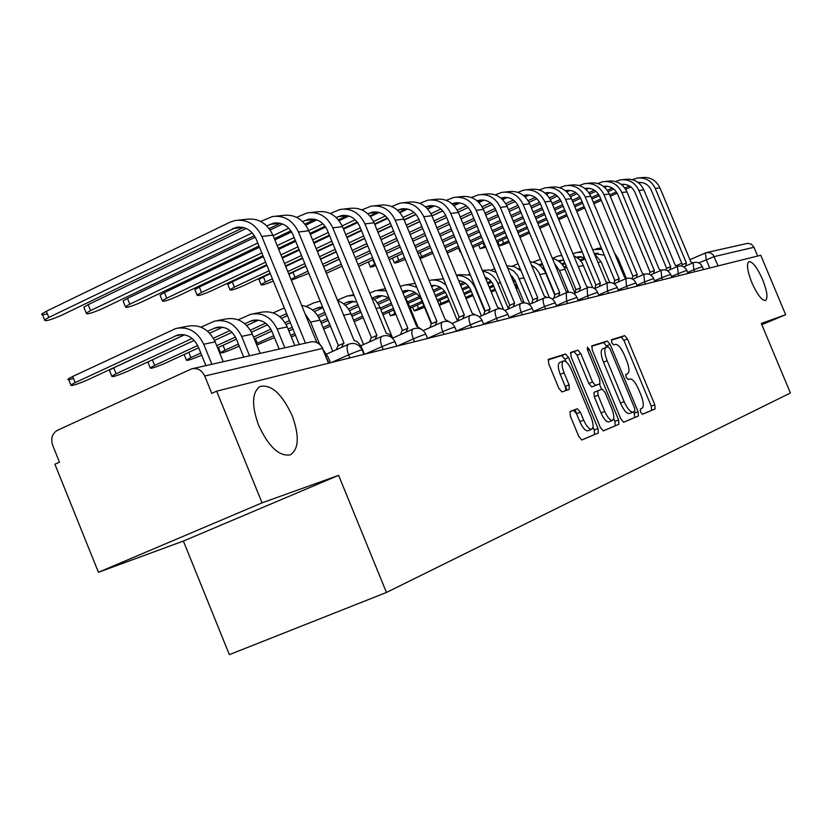 <?xml version="1.0" encoding="UTF-8"?>
<svg xmlns="http://www.w3.org/2000/svg" width="832" height="832" viewBox="0 0 832 832"><rect width="100%" height="100%" fill="white"/><g stroke="black" fill="none" stroke-linecap="round" stroke-linejoin="round"><path stroke-width="1.25" d="M640.557 412.006L642.46 414.274L655.148 408.897L654.794 404.737L627.432 338.894L624.707 335.618L611.52 339.716L611.738 342.597L613.704 344.926L615.42 344.375C618.145 344.323 621.109 347.838 624.322 354.931L626.621 360.474C629.366 367.734 629.699 372.143 627.619 373.734L625.914 374.348L626.132 377.281L628.077 379.569L629.814 378.934C632.486 378.82 635.419 382.294 638.612 389.334L640.921 394.888C643.677 402.158 644.03 406.65 641.992 408.346L640.318 409.032L640.557 412.006M292.178 415.657C281.892 393.692 271.118 383.989 259.865 386.537C251.919 392.569 251.503 405.517 258.638 425.36C268.694 446.826 279.24 456.654 290.264 454.854C298.896 449.124 299.541 436.062 292.178 415.657M762.59 279.5C757.214 267.55 752.648 261.581 748.914 261.602C746.325 263.91 747.302 270.91 751.847 282.61C757.234 294.538 761.79 300.518 765.492 300.539C768.134 298.23 767.166 291.21 762.59 279.5M570.118 411.497L570.346 416.094L578.791 436.519L581.838 439.982L598.281 433.014L598 428.48L568.599 357.5L565.562 353.995L548.475 359.31L548.704 363.792L558.896 388.409L562.016 391.934L569.286 389.355L569.057 384.852L564.065 372.798C561.652 366.35 561.434 362.398 563.41 360.942C565.978 360.734 568.724 363.844 571.657 370.261L591.053 417.113C593.549 423.79 593.736 427.846 591.646 429.27C589.129 429.374 586.466 426.306 583.638 420.077L580.372 412.194L577.335 408.73L570.118 411.497M216.642 391.165L760.76 255.258L785.668 314.714L761.311 323.461L790.4 392.985L386.454 592.457L229.351 654.649L183.383 541.06L98.426 572.291L54.891 464.194L59.457 462.134L52.676 445.318C50.575 438.495 52.166 433.493 57.439 430.3L191.599 368.867C197.382 367.64 201.75 370.032 204.724 376.033L211.765 393.37L216.642 391.165L262.059 502.85L98.426 572.291M386.454 592.457L338.614 475.342L262.059 502.85M620.828 418.943L623.698 422.23L638.435 415.979L638.102 411.715L610.147 344.365L607.318 341.026L591.958 345.8L592.249 350.022L620.828 418.943M618.883 424.268L603.304 430.882L600.371 427.492L571.054 356.72L570.794 352.373L577.824 350.189L580.798 353.642L592.54 381.971L595.494 385.372L599.955 383.75L599.685 379.423L587.569 350.199L587.371 347.225L589.441 349.606L618.582 419.879L618.883 424.268L603.138 430.903M707.096 252.439L747.656 243.329L751.431 244.254L753.979 247.27L714.23 256.589L698.807 262.912M757.661 256.038L753.979 247.27M761.821 324.678L785.668 314.714M338.614 475.342L183.383 541.06M642.325 414.284L651.602 410.353L651.258 406.193L623.917 340.392L621.182 337.126L611.239 340.215M607.038 347.048L603.73 342.555L591.573 346.341M623.49 422.271L634.816 417.466L633.88 411.715M634.899 411.289L634.67 408.304L610.074 349.045L608.098 346.705L606.164 347.329C604.053 348.93 604.375 353.392 607.142 360.703L624.094 401.575C627.307 408.658 630.271 412.162 632.986 412.079L634.899 411.289M605.998 347.402L602.566 348.858C600.444 350.47 600.756 354.931 603.512 362.242L607.142 360.703M633.11 412.038L629.356 413.577C626.631 413.66 623.657 410.155 620.454 403.083L603.512 362.242M570.388 352.934L577.824 350.189M599.955 383.75L591.781 386.932L588.827 383.531L577.096 355.222L574.122 351.78M599.383 383.999L601.609 389.366M613.694 418.527L614.89 421.398L618.582 419.879M604.739 411.403C607.495 417.477 610.064 420.472 612.456 420.389C614.432 419.016 614.203 415.085 611.78 408.595L605.114 392.517L602.212 389.147L597.75 390.801L598.021 395.179L604.739 411.403L601.016 412.953C603.772 419.016 606.341 422.011 608.743 421.918L608.962 421.834M597.75 390.801L594.038 392.35L594.298 396.729L598.021 395.179M601.016 412.953L594.298 396.729M615.181 425.786L614.89 421.398M588.089 430.737L587.839 430.83C585.322 430.934 582.65 427.877 579.831 421.658L576.566 413.774L573.518 410.322L569.826 411.736M563.41 360.942L559.634 362.554C557.648 364.021 557.866 367.962 560.269 374.4L564.065 372.798M565.854 390.572L565.261 386.454L560.269 374.4M565.916 361.681L564.855 359.102L561.808 355.607L548.038 359.892M581.662 440.003L594.495 434.564L594.225 430.04L593.008 427.107M518.003 287.768L517.088 288.35L518.222 288.288M626.194 277.971L618.03 258.346L614.318 252.741M595.442 254.415L598.177 253.198M594.433 253.708L604.292 255.122M564.023 267.155L566.249 266.167M580.029 260.031L584.688 257.962M564.554 268.164L566.686 267.218M580.809 260.926L585.125 259.012M601.869 249.288L592.634 249.621M601.276 247.863L595.951 248.851M502.33 239.855L503.703 243.162L499.366 245.534C499.782 246.012 503.058 244.92 509.194 242.268L509.205 242.258M692.744 262.943L690.872 261.945L659.942 187.866C656.063 180.045 649.948 176.634 641.628 177.642L639.527 177.861M681.606 266.063L682.146 264.794L686.046 263.11M638.175 182.489C644.176 182.021 648.554 184.6 651.3 190.237L682.386 264.701M685.745 265.99L686.39 262.995L655.262 188.438C651.352 180.565 645.216 177.133 636.834 178.142L632.434 179.65M503.703 243.162L508.654 240.906M519.397 236.018L528.986 231.66M539.323 226.949L548.288 222.872M558.241 218.348L566.644 214.521M576.233 210.153L584.106 206.575M593.362 202.363L600.756 198.994M609.69 194.927L616.377 191.89M624.801 188.053L629.439 185.942M519.958 237.37L529.547 233.012M539.885 228.311L548.85 224.234M558.802 219.71L567.206 215.883M576.794 211.526L584.678 207.938M593.934 203.736L601.328 200.366M610.262 196.3L617.157 193.17M625.643 189.311L630.874 186.93M639.059 183.206L640.962 182.426M609.752 282.537L601.162 261.841L594.298 253.614M576.711 257.202L584.397 257.275M514.634 284.825L516.454 284.014M544.825 271.367L545.345 271.138M561.642 263.869L564.73 262.486M515.091 285.917L516.911 285.106M562.442 264.815L565.188 263.588M577.793 257.972L580.861 256.599L576.94 257.358M582.275 252.158L576.358 252.564L572.978 253.843M581.994 251.472L578.521 252.148M592.727 287.654L582.109 262.746L578.822 258.835L573.726 255.653M558.178 260.874L563.794 260.25M490.797 290.95L495.03 289.058M513.053 280.998L514.862 280.186M542.391 267.894L543.754 267.28M491.265 292.094L495.508 290.202M513.531 282.152L515.351 281.341M543.213 268.892L544.232 268.434M559.322 261.695L562.775 260.156M561.829 255.497L558.095 256.027L552.344 258.367C558.241 259.865 562.484 263.505 565.084 269.329L559.478 270.483L554.455 263.442M466.097 298.626L473.023 295.568M517.826 192.338L524.035 190.029C533.478 188.885 540.436 192.847 544.908 201.916L580.549 287.789L575.692 289.869L574.964 293.145L565.084 269.329M568.474 292.178L559.478 270.483M538.782 264.711L542.35 263.9M465.608 297.461L472.524 294.372M489.133 286.926L493.366 285.033M511.389 276.973L512.46 276.484M489.632 288.132L493.865 286.239M511.888 278.179L513.313 277.545M539.989 265.606L542.568 264.451M540.457 259.324L532.854 262.163M483.111 242.83L484.536 246.293L480.178 248.685L485.784 247.239M677.31 266.542L675.418 265.564L643.822 189.842C639.85 181.834 633.62 178.35 625.134 179.379L622.877 179.618M665.808 270.057L666.401 268.507L670.363 266.791M622.898 184.236L621.244 184.413C627.442 183.778 632.008 186.399 634.899 192.265L666.64 268.403M670.02 269.714L670.727 266.666L638.934 190.434C634.941 182.385 628.67 178.87 620.131 179.91L615.493 181.522M484.536 246.293L485.254 245.96M496.444 240.854L506.698 236.184M517.442 231.286L527.02 226.918M537.347 222.196L546.312 218.109M556.265 213.574L564.658 209.747M574.246 205.369L582.119 201.781M591.365 197.558L598.541 194.293M607.256 190.31L612.31 188.011M497.037 242.278L507.281 237.598M518.024 232.7L527.602 228.332M537.94 223.631L546.905 219.544M556.858 215.01L565.25 211.172M574.839 206.804L582.712 203.216M591.968 199.004L599.321 195.645M608.119 191.641L613.787 189.051M622.211 185.214L624.406 184.288M460.658 251.566L460.148 251.971L460.907 252.148M661.19 270.296L659.246 269.35L626.964 191.901C622.908 183.716 616.554 180.149 607.901 181.189L605.467 181.449M649.293 274.29L649.917 272.386L653.962 270.629M603.481 186.389C609.95 185.609 614.702 188.271 617.729 194.397L650.177 272.272M653.578 273.614L654.347 270.504L621.847 192.525C617.77 184.288 611.374 180.69 602.67 181.74L597.761 183.477M472.243 246.033L483.205 241.01M494.395 235.893L504.639 231.213M515.382 226.304L524.95 221.926M535.278 217.204L544.232 213.106M554.174 208.562L562.567 204.724M572.156 200.335L579.842 196.82M588.869 192.691L594.37 190.174M472.857 247.51L483.829 242.497M495.009 237.39L505.253 232.71M515.996 227.802L525.574 223.423M535.902 218.702L544.856 214.604M554.798 210.059L563.202 206.232M572.78 201.854L580.632 198.255M589.753 194.095L595.889 191.287M604.583 187.314L607.1 186.233M447.294 253.074L459.077 247.728M644.311 274.238L642.335 273.312L609.326 194.054C605.176 185.682 598.697 182.021 589.867 183.092L587.246 183.373M632.029 278.814L632.663 276.453L636.792 274.664M584.906 188.49L585.166 188.438C591.791 187.606 596.658 190.33 599.768 196.622L632.944 276.328M636.355 277.69L637.198 274.518L603.97 194.709C599.789 186.274 593.268 182.593 584.386 183.674L579.197 185.526M446.67 251.566L458.432 246.168M470.09 240.822L481.052 235.799M492.232 230.672L502.466 225.982M513.209 221.062L522.777 216.674M533.094 211.942L542.048 207.834M551.98 203.278L560.238 199.493M569.598 195.198L575.588 192.452M470.735 242.393L481.697 237.37M492.887 232.242L503.121 227.552M513.854 222.633L523.422 218.244M533.749 213.522L542.703 209.414M552.646 204.859L561.028 201.022M570.502 196.685L577.148 193.638M586.123 189.519L588.983 188.271M439.774 300.394L441.054 303.493L438.974 304.46M439.338 305.344L449.363 301.257M554.684 294.83L545.771 273.322C542.537 266.334 537.306 262.486 530.067 261.778M549.463 297.627L539.094 272.834L535.787 268.299L531.398 264.982M518.461 268.757L519.958 268.226M441.054 303.493L448.843 299.998M463.871 293.249L470.777 290.15M487.386 282.693L490.942 281.102M464.391 294.518L471.307 291.418M487.916 283.972L491.806 282.225M519.73 269.703L520.437 269.381M518.086 263.702L512.481 266.115M417.217 305.094L418.558 308.36L414.055 310.71C414.159 311.282 417.622 310.138 424.455 307.268M529.901 304.242L517.67 275.548L513.698 271.045L507.541 267.665M510.39 274.57L515.091 280.717L524.15 302.619M418.558 308.36L423.904 305.947M437.143 299.998L447.013 295.558M462.041 288.798L468.322 285.969M485.545 278.221L486.72 277.69M437.684 301.33L447.564 296.889M462.592 290.139L469.206 287.165M486.096 279.573L488.218 278.616M494.645 268.674L491.119 270.265M521.05 270.878L514.374 266.677L506.75 265.762M420.056 252.533L421.71 256.547L419.65 257.546M420.118 258.69L432.931 253.334M626.652 278.387L624.603 277.462L590.845 196.31C586.602 187.73 579.977 183.997 570.97 185.089L568.152 185.38M613.954 283.66L614.588 280.706L618.79 278.886M565.438 190.705L566.03 190.57C572.79 189.717 577.762 192.514 580.944 198.952L614.879 280.582M618.311 281.975L619.216 278.73L585.229 196.997C580.954 188.365 574.288 184.59 565.23 185.692L559.728 187.678M421.71 256.547L432.255 251.701M444.423 246.106L456.175 240.698M467.823 235.342L478.785 230.308M489.954 225.17L500.188 220.459M510.91 215.53L520.478 211.13M530.795 206.388L539.646 202.322M549.37 197.85L555.88 194.854M445.099 247.749L456.851 242.341M468.51 236.995L479.461 231.951M490.641 226.824L500.874 222.123M511.607 217.194L521.165 212.794M531.482 208.052L540.436 203.944M550.285 199.42L557.482 196.113M566.769 191.849L570.003 190.414M392.61 258.596L392.683 258.076M397.03 256.058L398.778 260.291L394.326 262.777C394.597 263.484 398.247 262.34 405.267 259.345M608.14 282.745L606.018 281.819L571.459 198.682C567.122 189.894 560.362 186.056 551.158 187.169L548.111 187.491M594.953 288.392L595.618 285.178L599.903 283.306M545.002 193.034L545.958 192.806C552.854 191.942 557.929 194.802 561.194 201.396L595.93 285.033M599.373 286.458L600.361 283.15L565.562 199.399C561.194 190.549 554.393 186.68 545.137 187.803L539.302 189.946M398.778 260.291L404.56 257.618M417.269 251.763L429.884 245.939M442.042 240.334L453.783 234.915M465.431 229.549L476.382 224.494M487.552 219.346L497.775 214.635M508.498 209.685L517.993 205.306M528.102 200.647L535.194 197.371M417.976 253.49L430.602 247.676M442.759 242.07L454.501 236.652M466.149 231.286L477.1 226.242M488.27 221.094L498.493 216.382M509.226 211.442L518.783 207.043M529.038 202.311L536.838 198.713M546.447 194.293L550.098 192.66M393.546 310.014L394.961 313.456L390.437 315.838L395.928 314.454M508.414 308.911L497.817 283.265C494.697 276.37 489.622 272.334 482.622 271.159M485.004 276.931L489.393 279.542L492.679 283.629L503.495 309.535M409.666 306.831L421.98 301.278M435.209 295.308L444.538 291.106M460.096 284.086L463.996 282.329M410.238 308.235L422.562 302.682M435.791 296.722L445.432 292.375M460.678 285.511L465.535 283.317M469.945 274.061L468.676 274.633M496.174 272.366L489.528 269.953L482.3 270.39M483.746 314.829L484.775 311.282L475.166 287.966C471.255 279.666 465.036 275.475 456.508 275.402M458.692 280.686C464.214 281.434 468.229 284.534 470.704 289.973L481.395 315.869M382.408 313.29L393.411 308.318M407.628 301.891L419.474 296.535M433.16 290.347L440.076 287.217M383.022 314.766L394.014 309.806M408.242 303.378L420.378 297.898M433.774 291.845L441.667 288.278M431.215 285.511L431.174 285.532C438.225 284.908 443.425 288.059 446.774 294.954L457.538 321.069M470.413 275.174L459.815 274.643L456.456 275.278M353.59 320.164L362.565 316.098M380.266 308.069L391.258 303.087M404.83 296.941L414.887 292.375M354.224 321.734L363.21 317.658M380.91 309.639L391.903 304.668M405.808 298.366L416.53 293.509M431.642 286.666L434.408 285.418M446.108 285.303C441.054 280.79 435.375 279.167 429.083 280.436M443.466 278.876L431.018 280.103M323.731 329.139L330.429 326.113M402.324 291.46L404.165 290.815C411.923 289.401 417.716 292.542 421.554 300.217L431.288 323.866M323.055 327.496L329.753 324.459M351.322 314.652L360.298 310.565M377.406 302.786L388.315 297.825M352.009 316.316L360.984 312.229M378.414 304.314L389.667 299.208M403.021 293.145L409.011 290.42M416.77 287.29L408.918 284.887L404.862 285.022L400.234 286.364M415.158 283.379L405.434 284.95M291.325 336.939L295.464 335.213M417.591 326.102L407.659 301.964L404.29 296.234M372.694 297.918L377.146 296.088L381.649 295.651L386.121 296.702L389.397 298.574M290.67 335.327L294.746 333.466M320.663 321.651L327.35 318.604M348.39 309.005L357.885 304.678M321.381 323.409L328.078 320.362M349.43 310.638L358.613 306.457M374.327 299.291L382.21 295.703M386.225 290.826L375.825 290.566L369.73 293.062M385.351 288.714L378.425 290.066M255.414 338.624L257.296 343.231L256.246 343.72M256.797 345.082L274.477 337.594M392.548 337.979L379.246 305.822L375.825 300.82L371.342 296.972M343.491 303.794L348.587 301.662L356.751 301.922M257.296 343.231L273.707 335.722M288.132 329.129L292.209 327.257M317.658 315.619L324.792 312.354M288.891 331.001L292.978 329.129M318.718 317.366L325.562 314.236M345.197 305.261L353.902 301.288M354.11 295.464L347.225 295.984L337.293 300.248M218.525 347.714L218.005 347.62M223.038 345.301L225.035 350.21L220.532 352.633C220.563 353.642 225.295 352.144 234.738 348.109L239.221 346.06M363.584 344.552L350.938 313.716C348.109 307.185 343.585 302.754 337.366 300.446M312.551 310.024L318.375 307.57L322.629 307.081M225.035 350.21L238.41 344.074M253.552 337.116L270.868 329.17M285.033 322.66L289.494 320.611M254.363 339.113L271.825 331.105M286.125 324.542L290.316 322.618M314.34 311.605L322.878 307.684M320.206 301.153L313.914 302.817L306.072 306.436M188.75 352.362L190.871 357.604L186.399 360.006C186.368 361.13 191.287 359.58 201.157 355.378L201.646 355.15M332.81 351.312L320.039 320.133C316.202 311.615 310.076 306.717 301.662 305.438M319.55 344.022L310.575 322.088L305.042 313.706M279.718 316.649L286.676 313.726M190.871 357.604L200.793 353.028M216.715 345.686L235.446 337.054M250.338 330.19L265.616 323.149M217.578 347.818L236.402 339.154M251.462 332.218L267.55 324.813M281.59 318.344L287.466 315.64M284.326 307.954L273.166 312.894M368.514 262.465L369.21 261.456M372.882 259.75L374.722 264.212L370.261 266.718C369.814 267.426 371.675 267.041 375.835 265.554M588.713 287.342L586.498 286.395L551.106 201.167C546.666 192.161 539.75 188.219 530.358 189.363L527.072 189.706M575.692 289.869L580.06 287.966M523.536 195.499L524.878 195.156C531.918 194.272 537.108 197.205 540.446 203.975L576.025 289.723M580.195 287.882L579.478 291.169M388.492 257.837L402.064 251.566M414.762 245.69L427.378 239.855M439.525 234.239L451.266 228.8M462.904 223.423L473.845 218.358M485.004 213.2L495.186 208.489M505.721 203.611L513.438 200.044M389.241 259.657L402.813 253.386M415.522 247.52L428.126 241.686M440.284 236.07L452.026 230.641M463.663 225.264L474.604 220.21M485.774 215.051L495.986 210.319M506.678 205.379L515.133 201.469M525.086 196.872L529.194 195.021M568.318 292.198L565.968 291.2L529.714 203.778C525.169 194.542 518.097 190.507 508.498 191.672L504.941 192.046M553.935 298.147L554.726 294.809L559.187 292.854M500.958 198.099L502.705 197.621C509.902 196.716 515.216 199.732 518.627 206.679L555.09 294.642M558.542 296.119L559.707 292.666L523.193 204.578C518.606 195.26 511.493 191.194 501.842 192.369L495.238 194.854M357.958 264.389L372.57 257.608M385.861 251.441L399.422 245.149M412.121 239.252L424.715 233.407M436.862 227.77L448.594 222.331M460.221 216.934L471.141 211.858M482.134 206.762L490.537 202.852M358.748 266.313L373.36 259.532M386.662 253.365L400.213 247.083M412.911 241.197L425.516 235.352M437.663 229.715L449.394 224.276M461.022 218.889L471.962 213.814M483.101 208.645L492.284 204.391M502.611 199.607L507.218 197.496M326.258 273.343L342.077 266.157M546.894 297.346L544.357 296.265L507.187 206.534C502.528 197.049 495.3 192.899 485.493 194.095L481.645 194.501M565.427 386.391L566.987 390.166M575.068 409.677L576.732 413.702M531.783 303.41L532.646 300.009L537.202 298.012M477.173 200.855L479.367 200.221C486.72 199.295 492.159 202.394 495.654 209.518L533.042 299.832M536.505 301.34L537.763 297.814L500.313 207.366C495.622 197.808 488.342 193.627 478.473 194.834L471.422 197.517M459.888 202.904L454.022 205.65M442.853 210.86L431.974 215.935M419.848 221.603L407.264 227.479M394.586 233.397L381.046 239.72M367.765 245.918L353.174 252.73M339.238 259.241L323.492 266.594M325.489 271.471L341.245 264.129M355.191 257.639L369.782 250.838M383.074 244.65L396.614 238.337M409.302 232.43L421.897 226.564M434.034 220.917L445.754 215.457M457.236 210.111L466.398 205.837M356.023 259.667L370.625 252.876M383.916 246.698L397.457 240.396M410.155 234.489L422.75 228.623M434.886 222.976L446.607 217.526M458.224 212.118L468.198 207.48M478.93 202.488L484.089 200.117M288.954 274.373L292.916 272.23L294.965 277.233L290.992 279.365M291.335 280.197L308.807 273.322M524.358 302.817L521.581 301.6L483.444 209.425C478.67 199.69 471.266 195.426 461.24 196.643L457.08 197.08M508.425 308.963L509.371 305.49L514.01 303.451M452.088 203.788L454.761 202.966C462.28 202.02 467.844 205.202 471.432 212.524L509.787 305.302M513.25 306.831L514.623 303.233L476.195 210.309C471.38 200.491 463.934 196.196 453.835 197.423L446.306 200.335M434.46 205.889L427.731 209.04M416.083 214.5L404.206 220.064M391.539 226.002L378.009 232.346M364.738 238.566L350.158 245.398M336.242 251.93L320.507 259.303M305.874 266.157L292.916 272.23M294.965 277.233L307.923 271.17M322.566 264.326L338.312 256.963M352.238 250.453L366.829 243.641M380.099 237.432L393.64 231.098M406.318 225.181L418.902 219.294M430.924 213.668L440.918 208.998M323.45 266.479L339.196 259.126M353.132 252.616L367.713 245.804M380.994 239.606L394.534 233.282M407.212 227.365L419.806 221.489M431.933 215.821L442.77 210.766M453.929 205.546L459.701 202.873M259.158 280.02L258.929 279.469L263.401 276.9L265.502 282.038L261.019 284.596C260.998 285.688 265.106 284.513 273.333 281.06M500.646 308.672L497.526 307.237L458.38 212.493C453.482 202.478 445.9 198.099 435.646 199.347L431.142 199.815M419.765 203.32L427.825 200.169C438.152 198.91 445.786 203.33 450.726 213.429L490.183 308.953L484.775 311.282L489.528 309.202M425.578 206.908L428.771 205.868C436.478 204.89 442.166 208.166 445.848 215.696L485.233 311.074M489.694 309.098L488.686 312.634M407.576 209.061L399.911 212.67M387.733 218.4L374.785 224.494M361.525 230.734L346.954 237.588M333.039 244.13L317.314 251.534M302.702 258.409L285.698 266.417M270.306 273.655L263.401 276.9M265.502 282.038L272.407 278.803M287.81 271.575L304.824 263.588M319.446 256.724L335.182 249.34M349.097 242.809L363.667 235.966M376.938 229.736L390.468 223.392M403.073 217.474L413.982 212.358M288.735 273.853L305.76 265.876M320.382 259.012L336.128 251.638M350.043 245.118L364.624 238.285M377.894 232.055L391.425 225.722M404.092 219.783L415.875 214.25M427.513 208.801L433.961 205.795M228.041 285.012L227.791 284.409L232.253 281.84L234.406 287.113L229.934 289.671C230.131 290.846 234.738 289.484 243.755 285.594L270.109 273.187M475.675 314.974L472.098 313.196L431.891 215.727C426.858 205.431 419.089 200.918 408.585 202.197L403.718 202.706M457.642 321.017L458.765 317.408L463.611 315.276M397.54 210.236L401.294 208.926C409.178 207.927 415.012 211.307 418.798 219.045L459.254 317.19M462.696 318.781L464.318 315.016L423.779 216.715C418.714 206.326 410.883 201.781 400.317 203.07L391.674 206.492M379.111 212.43L370.406 216.538M357.646 222.57L343.533 229.247M329.628 235.82L313.924 243.235M299.312 250.141L282.329 258.17M266.947 265.439L232.253 281.84M234.406 287.113L269.121 270.754M284.502 263.505L301.506 255.497M316.118 248.602L331.843 241.197M345.748 234.645L360.308 227.781M373.526 221.551L385.445 215.935M285.501 265.938L302.505 257.93M317.127 251.056L332.852 243.651M346.757 237.11L361.327 230.246M374.577 224.006L387.4 217.974M399.558 212.254L406.744 208.884M195.156 290.295L194.875 289.619L199.316 287.05L201.531 292.479L197.08 295.038C197.226 296.317 202.01 294.923 211.411 290.867L266.656 264.753M449.405 321.859L445.172 319.498L403.832 219.149C398.663 208.551 390.697 203.902 379.954 205.213L374.66 205.774M429.988 327.579L431.194 323.898L436.166 321.714M367.806 213.772L372.195 212.17C380.266 211.151 386.246 214.625 390.135 222.602L431.735 323.658M435.157 325.281L436.925 321.433L395.242 220.199C390.031 209.508 382.013 204.818 371.176 206.138L361.889 209.872M348.91 216.039L339.071 220.698M325.666 227.063L310.284 234.374M295.693 241.301L278.72 249.361M263.349 256.651L199.316 287.05M201.531 292.479L265.595 262.153M280.977 254.873L297.96 246.834M312.562 239.918L328.266 232.482M342.15 225.919L355.181 219.742M282.038 257.483L299.031 249.444M313.633 242.549L329.347 235.113M343.242 228.55L357.188 221.957M369.907 215.935L377.926 212.15M160.347 295.88L160.046 295.131L164.445 292.573L166.722 298.168L162.313 300.706C162.396 302.11 167.357 300.695 177.195 296.452L262.964 255.715M421.782 329.524L416.614 326.196L374.078 222.789C368.763 211.858 360.589 207.074 349.575 208.416L343.845 209.019M400.629 334.547L401.939 330.793L407.025 328.557M336.222 217.537L341.318 215.613C349.586 214.562 355.722 218.15 359.726 226.366L402.532 330.533M405.933 332.176L407.857 328.245L364.957 223.902C359.59 212.878 351.364 208.042 340.267 209.394L330.262 213.47M316.805 219.887L305.729 225.181M291.606 231.91L274.851 239.907M259.501 247.229L164.445 292.573M166.722 298.168L261.83 252.928M277.191 245.617L294.154 237.546M308.745 230.61L323.014 223.818M278.335 248.414L295.308 240.354M309.899 233.428L325.083 226.21M338.426 219.877L347.36 215.634M148.138 362.71L148.585 361.587M152.37 359.83L154.648 365.435L150.207 367.827C150.103 369.065 155.22 367.474 165.558 363.074L198.65 347.776M294.84 345.55L287.238 326.934C281.403 315.12 272.688 310.242 261.092 312.302L253.687 313.706M284.846 347.807L277.17 329.014C271.294 317.096 262.517 312.166 250.827 314.246L238.202 319.79M244.806 323.71L252.325 320.466C261.03 318.874 267.571 322.525 271.95 331.406L279.167 349.086M154.648 365.435L197.683 345.519M213.387 338.25L230.058 330.543M214.531 340.444L232.066 332.342M246.771 325.541L258.482 320.122M123.438 301.798L123.105 300.976L127.473 298.428L129.802 304.19L125.434 306.717C125.445 308.256 130.614 306.81 140.92 302.37L259.002 246.012M392.943 338.634L389.626 334.422L386.256 333.299L342.462 226.647C336.991 215.384 328.609 210.434 317.314 211.817L311.074 212.472M369.408 341.942L371.218 337.99M302.619 221.572L308.506 219.263C316.982 218.192 323.284 221.894 327.402 230.37L371.488 337.834M374.847 339.508L376.938 335.483L332.758 227.833C327.236 216.455 318.791 211.463 307.414 212.857L296.608 217.318M282.63 224.026L270.161 229.996M255.258 237.151L127.473 298.428M129.802 304.19L257.774 243.006M273.114 235.674L288.777 228.186M274.352 238.68L290.888 230.786M304.907 224.099L314.891 219.336M109.658 370.906L109.366 370.188L113.734 367.806L116.147 373.766L111.769 376.126C111.571 377.489 116.896 375.866 127.754 371.249L194.23 340.392M260.177 353.382L252.346 334.162C246.345 321.974 237.401 316.93 225.514 319.051L217.516 320.559M249.538 355.784L241.623 336.388C235.581 324.074 226.564 318.989 214.583 321.121L200.949 327.142M207.626 331.25L216.133 327.527C225.056 325.905 231.774 329.68 236.278 338.853L243.714 357.094M116.147 373.766L192.15 338.437M209.674 333.226L222.622 327.215M184.517 334.807L113.734 367.806M84.24 308.09L83.866 307.164L88.182 304.647L90.584 310.586L86.268 313.092C86.195 314.787 91.582 313.31 102.398 308.662L254.405 235.706M362.388 349.232C359.788 343.574 357.084 340.766 354.266 340.798L308.807 230.755C303.17 219.128 294.559 214.011 282.974 215.426L276.182 216.143M336.149 349.814L338.114 345.779M266.781 225.888L273.551 223.163C282.256 222.061 288.725 225.888 292.968 234.645L338.416 345.613M364.437 354.245L362.679 349.95M341.734 347.308L343.252 343.439L344.011 343.2L298.459 232.024C292.77 220.272 284.097 215.114 272.428 216.538L260.728 221.437M246.168 228.467L88.182 304.647M90.584 310.586L252.231 232.887M269.173 228.623L280.311 223.278M73.466 378.414C68.682 379.891 66.986 380.026 68.38 378.82L72.686 376.47L75.171 382.626L70.855 384.956C70.554 386.464 76.107 384.8 87.526 379.954L184.402 334.786M223.236 361.722L215.166 341.869C208.988 329.274 199.794 324.064 187.606 326.227L178.963 327.87M211.879 364.291L203.726 344.24C197.496 331.521 188.24 326.258 175.958 328.442L72.686 376.47M75.171 382.626L177.549 335.057C186.701 333.393 193.596 337.303 198.245 346.778L205.91 365.633M47.362 313.758C42.526 315.12 40.778 315.12 42.12 313.758L46.353 311.272L48.828 317.408L44.585 319.873C44.418 321.734 50.034 320.226 61.422 315.349L243.422 227.5M48.828 317.408L236.257 227.313C245.19 226.179 251.846 230.142 256.214 239.19L299.281 344.552M330.46 362.731L328.338 357.552L323.721 350.522M316.784 342.399L272.906 235.144C267.093 223.122 258.242 217.838 246.355 219.284L238.95 220.074M305.469 343.148L261.851 236.496C255.986 224.349 247.073 219.014 235.092 220.48L229.923 222.217L46.353 311.272M709.727 268.008L706.243 259.678L705.39 252.938L706.181 252.647L710.268 252.762L713.128 254.769L718.13 265.907M676.239 265.658L681.772 263.245L676.229 265.647M706.181 252.647L689.926 259.678L705.297 252.99M349.846 357.895L348.608 354.858L331.656 362.44M383.219 349.554L382.013 346.632L365.487 353.985M414.492 341.744L413.327 338.905L397.218 346.06M443.882 334.402L442.749 331.656L427.565 338.385M471.546 327.496L470.444 324.823L456.425 331.022M497.63 320.986L496.548 318.386L483.61 324.095M522.257 314.829L521.217 312.302L509.236 317.574M545.563 309.005L544.544 306.55L533.447 311.428M567.642 303.493L566.644 301.101L556.358 305.614M588.588 298.262L587.621 295.932L578.063 300.113M608.483 293.29L607.537 291.023L598.666 294.902M627.411 288.569L626.496 286.354L618.238 289.952M645.445 284.066L644.54 281.902L636.865 285.241M662.636 279.77L661.752 277.659L654.607 280.769M679.047 275.673L678.184 273.603L671.518 276.494M694.72 271.752L693.878 269.734L687.679 272.428M703.529 269.547L702.302 266.604L693.878 269.734L693.139 262.777M688.085 273.416L686.826 270.4L678.184 273.603L677.477 266.479M671.923 277.451L670.634 274.383L661.752 277.659L661.076 270.348M654.982 281.674L653.682 278.543L644.54 281.902L643.906 274.404M637.229 286.114L635.898 282.911L626.496 286.354L625.903 278.658M618.582 290.774L617.219 287.498L607.537 291.023L606.996 283.13M598.988 295.662L597.594 292.323L587.621 295.932L587.132 287.82M578.354 300.82L576.94 297.398L566.644 301.101L566.218 292.76M556.618 306.249L555.173 302.754L544.544 306.55C542.818 301.974 542.63 299.135 543.993 298.033L544.18 297.97M533.676 311.979L532.199 308.402L521.217 312.302C519.449 307.611 519.282 304.689 520.718 303.534L520.926 303.462M509.423 318.032L507.915 314.371L496.548 318.386C494.749 313.57 494.603 310.554 496.122 309.348L496.35 309.265M483.756 324.449L482.206 320.705C482.342 320.07 478.421 321.443 470.444 324.823C468.593 319.883 468.468 316.774 470.08 315.505L470.34 315.411M456.529 331.25L454.948 327.413C455.156 326.706 451.09 328.12 442.749 331.656C440.856 326.57 440.762 323.367 442.468 322.026L442.759 321.932M427.596 338.468L425.984 334.547C426.286 333.746 422.074 335.202 413.327 338.905C411.393 333.694 411.33 330.377 413.13 328.962L413.462 328.848M396.812 346.164L395.158 342.139C395.574 341.245 391.196 342.742 382.013 346.632C380.037 341.266 379.995 337.844 381.909 336.346L382.283 336.211M363.979 354.359L362.294 350.251C362.835 349.232 358.27 350.771 348.608 354.858C346.58 349.357 346.58 345.81 348.608 344.219L349.034 344.063M328.515 363.22L322.462 348.431L204.724 376.033M328.879 363.126L322.462 348.431C319.758 343.034 315.754 340.902 310.43 342.025L193.055 368.534M625.726 374.525L627.619 373.734M621.182 337.126L624.707 335.618M623.917 340.392L627.432 338.894M651.258 406.193L654.794 404.737M651.602 410.353L655.148 408.897M603.73 342.555L607.318 341.026M606.559 345.894L610.147 344.365M634.494 413.202L638.102 411.715M634.816 417.466L638.435 415.979M620.454 403.083L624.094 401.575M577.096 355.222L580.798 353.642M588.827 383.531L592.54 381.971M591.791 386.932L595.494 385.372L591.781 386.932M587.642 350.376L589.441 349.606M576.566 413.774L580.372 412.194M579.831 421.658L583.638 420.077M565.261 386.454L569.057 384.852M561.808 355.607L565.562 353.995M564.855 359.102L568.599 357.5M594.225 430.04L598 428.48M594.495 434.564L598.281 433.014M618.03 258.346L616.762 258.606M598.146 253.219L594.703 253.885M655.262 188.438L659.942 187.866M638.82 183.009L639.725 182.905M601.162 261.841L597.99 262.506M583.523 265.502L578.271 266.594M562.671 260.156L558.366 260.998M542.433 264.108L538.907 264.805M638.934 190.434L643.822 189.842M621.868 184.912L623.21 184.756M621.847 192.525L626.964 191.901M604.115 186.898L605.935 186.701M603.97 194.709L609.326 194.054M585.52 188.989L587.87 188.718M545.771 273.322L539.906 274.539M520.062 268.486L518.513 268.788M523.942 277.857L519.376 278.803M585.229 196.997L590.845 196.31M566.02 191.173L568.942 190.85M565.562 199.399L571.459 198.682M545.532 193.471L549.089 193.076M500.458 282.724L497.817 283.265M433.732 285.366L431.309 285.844M408.21 290.358L402.345 291.512M407.659 301.964L406.723 302.151M381.274 295.63L375.055 296.847M380.099 307.674L376.074 308.506M352.82 301.194L346.455 302.442M350.938 313.716L343.45 315.276M322.639 307.102L316.181 308.36M320.039 320.133L310.575 322.088M286.832 314.101L284.097 314.631M544.908 201.916L551.106 201.167M524.014 195.884L528.258 195.406M523.193 204.578L529.714 203.778M501.353 198.432L506.355 197.87M500.313 207.366L507.187 206.534M477.464 201.105L483.298 200.45M476.195 210.309L483.444 209.425M452.254 203.934L459.014 203.174M450.726 213.429L458.38 212.493M425.599 206.929L433.368 206.055M423.779 216.715L431.891 215.727M397.987 210.018L406.276 209.092M395.242 220.199L403.832 219.149M368.805 213.294L377.593 212.306M364.957 223.902L374.078 222.789M337.854 216.767L347.173 215.717M287.238 326.934L277.17 329.014M256.859 319.966L250.026 321.298M332.758 227.833L342.462 226.647M304.949 220.459L314.86 219.346M252.346 334.162L241.623 336.388M220.782 327.018L213.782 328.39M298.459 232.024L308.807 230.755M269.911 224.39L280.134 223.236M215.166 341.869L203.726 344.24M182.322 334.537L175.146 335.941M261.851 236.496L272.906 235.144M232.523 228.582L243.017 227.406M702.26 266.51C700.19 262.746 697.122 261.508 693.046 262.808L683.727 266.864M686.785 270.306C684.663 266.448 681.522 265.19 677.373 266.51L667.545 270.795M670.592 274.269C668.418 270.327 665.215 269.027 660.972 270.39L650.593 274.914M653.63 278.418C651.404 274.383 648.128 273.062 643.791 274.446L632.819 279.24M635.835 282.776C633.558 278.637 630.198 277.285 625.768 278.71L614.162 283.785M617.157 287.352C614.827 283.109 611.385 281.715 606.85 283.171L594.558 288.569M597.532 292.157C595.13 287.81 591.614 286.374 586.976 287.872L573.924 293.602M576.867 297.222C574.402 292.75 570.794 291.283 566.051 292.822L552.178 298.917M555.09 302.546C552.552 297.96 548.86 296.452 543.993 298.033L529.235 304.533M532.106 308.173C529.495 303.462 525.699 301.912 520.718 303.534L504.993 310.482M507.811 314.122C505.128 309.265 501.228 307.674 496.122 309.348L479.336 316.784M482.092 320.424C479.326 315.422 475.322 313.778 470.08 315.505L452.13 323.471M454.813 327.101C451.963 321.942 447.845 320.247 442.468 322.026L423.228 330.585M425.838 334.194C422.885 328.869 418.652 327.122 413.13 328.962L392.631 338.114M395.002 341.744C391.945 336.242 387.577 334.443 381.909 336.346L360.672 345.852M362.107 349.794C358.935 344.105 354.442 342.243 348.608 344.219L326.591 354.11M322.837 348.348L319.956 344.375L315.754 342.056M602.566 348.858L606.164 347.329M629.356 413.577L632.986 412.079M608.743 421.918L612.456 420.389M587.839 430.83L591.646 429.27M515.923 285.553L517.088 288.35M596.409 253.282L594.849 253.594M497.858 241.894L499.366 245.534M686.14 263.058L682.146 264.794M638.227 182.52L639.538 182.374M578.999 256.682L577.408 256.994M560.789 260.239L559.166 260.551M561.756 255.33L560.3 255.601M541.746 263.952L540.093 264.274M478.608 244.878L480.178 248.685M670.467 266.729L666.401 268.507M458.505 247.998L460.148 251.971M654.066 270.577L649.917 272.386M603.481 186.399L605.488 186.17M636.906 274.602L632.663 276.453M585.166 188.438L587.267 188.198M412.599 307.174L414.055 310.71M618.904 278.814L614.588 280.706M566.03 190.57L568.173 190.33M392.475 258.263L394.326 262.777M600.028 283.244L595.618 285.178M545.958 192.806L548.142 192.566M388.908 312.114L390.437 315.838M406.037 290.451L404.165 290.815M379.059 295.714L377.146 296.088M350.542 301.288L348.587 301.662M353.808 294.736L349.898 295.474M218.41 347.433L220.532 352.633M320.372 307.174L318.375 307.57M184.153 354.484L186.399 360.006M368.358 262.101L370.261 266.718M524.878 195.156L527.114 194.906M559.333 292.781L554.726 294.809M502.705 197.621L504.993 197.371M537.358 297.929L532.646 300.009M479.367 200.221L481.697 199.961M514.176 303.358L509.371 305.49M454.761 202.966L457.142 202.706M258.929 279.469L261.019 284.596M428.771 205.868L431.215 205.587M227.791 284.409L229.934 289.671M463.798 315.172L458.765 317.408M401.294 208.926L403.801 208.645M194.875 289.619L197.08 295.038M436.363 321.599L431.194 323.898M372.195 212.17L374.754 211.879M160.046 295.131L162.313 300.706M407.233 328.432L401.939 330.793M341.318 215.613L343.949 215.311M147.878 362.066L150.207 367.827M254.426 320.05L252.325 320.466M123.105 300.976L125.434 306.717M376.251 335.691L370.833 338.125M308.506 219.263L311.189 218.962M109.366 370.188L111.769 376.126M218.286 327.101L216.133 327.527M83.866 307.164L86.268 313.092M343.252 343.439L337.688 345.935M273.551 223.163L276.318 222.851M68.38 378.82L70.855 384.956M179.764 334.63L177.549 335.057M42.12 313.758L44.585 319.873M236.257 227.313L239.096 227.001"/></g></svg>
